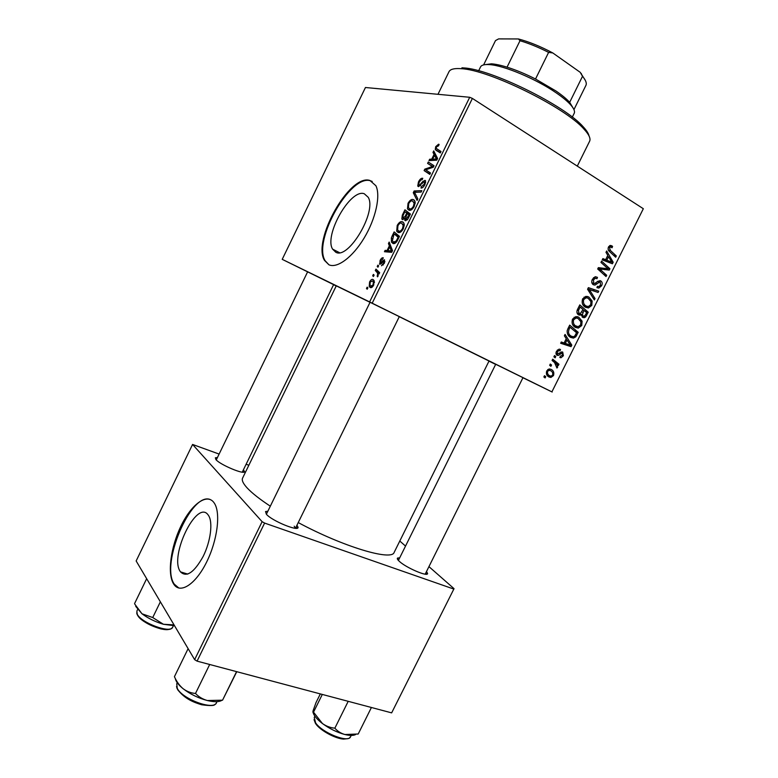 <?xml version="1.0" encoding="UTF-8"?>
<svg xmlns="http://www.w3.org/2000/svg" width="778" height="778" viewBox="0 0 778 778"><rect width="100%" height="100%" fill="white"/><g stroke="black" fill="none" stroke-linecap="round" stroke-linejoin="round"><path stroke-width="1.17" d="M180.379 571.684L180.496 571.869C186.564 577.723 194.111 572.579 203.155 556.435C210.731 541.284 213.104 522.096 208.475 515.425L208.047 514.822C196.815 499.068 168.952 556.465 180.379 571.684M173.62 583.967L173.971 584.482C180.457 594.11 195.677 584.239 206.549 562.212C217.509 540.311 220.884 512.692 214.3 503.123L213.493 502.024C206.199 493.242 191.213 504.776 181.041 525.899C170.771 546.905 167.085 573.736 173.62 583.967M210.128 499.486C190.989 491.735 160.064 564.517 174.301 584.171L178.901 588.071M364.26 193.741L368.218 197.301C377.048 211.723 348.408 259.842 335.795 252.257L332.576 249.116C323.872 235.238 350.46 188.412 364.26 193.741M328.909 264.783C337.137 268.692 352.658 257.265 364.192 237.942C375.774 218.686 380.812 195.521 375.881 185.718L369.929 180.467C349.711 173.504 312.017 240.548 324.494 260.406L328.909 264.783M372.205 181.439L370.552 180.817C350.314 173.844 312.62 240.859 325.126 260.718L328.929 264.792M243.426 469.776L244.516 471.556C245.012 475.183 220.378 464.952 215.953 459.642L215.36 457.795L217.422 457.552M296.943 525.208L298.081 527.358C298.567 531.831 271.989 520.9 266.397 514.268L265.531 511.554L267.875 511.185M295.387 528.262L294.21 526.191M426.5 571.529L427.589 573.493C427.997 577.179 405.805 567.619 399.231 561.249C397.509 559.654 396.945 558.585 397.558 558.04L399.707 557.807M495.712 364.279L524.071 378.205L522.962 377.69L425.196 574.164M282.219 259.346L369.618 301.922L469.708 97.279L365.446 87.506L282.219 259.346L333.616 284.641M370.056 302.272L400.369 317.152L399.289 316.656L295.446 528.272L298.081 527.358M270.316 506.186C259.755 499.223 252.082 493.184 247.287 488.078C243.018 483.459 241.481 480.075 242.668 477.935L336.271 285.857L370.036 302.321M175.925 586.184L175.186 585.931M553.897 356.81L554.529 355.556L555.774 356.528L555.132 357.822L553.897 356.81M549.667 365.32L550.289 364.055L551.544 365.028L550.902 366.312L549.667 365.32M572.54 319.116L575.846 316.617L578.735 317.2L582.109 321.168L581.74 325.535L578.307 328.092L575.438 327.421C572.404 325.797 571.441 323.035 572.54 319.116M564.381 335.795L565.061 334.423L571.811 345.121L571.042 346.657L560.656 343.273L561.288 341.999L564.108 342.981L566.258 338.673L564.381 335.795M577.354 309.761L579.795 304.888L588.236 312.211L585.698 316.899L584.21 317.716L582.722 317.385L581.244 314.438L579.853 315.178L578.579 314.896C576.897 313.777 576.498 312.066 577.354 309.761M587.575 289.26L588.382 287.646L598.729 291.176L598.097 292.45L589.238 289.426L595.034 298.577L594.363 299.938L587.575 289.26M611.78 245.79L612.578 246.412L612.062 247.764L610.477 246.966L609.524 247.783L610.448 250.516L616.312 255.952L615.67 257.236L609.602 251.615C608.153 250.545 607.783 249.018 608.474 247.034L610.224 245.42L611.78 245.79M600.956 262.419L601.598 261.136L609.913 268.77L609.252 270.092L599.575 268.896L606.675 275.266L606.033 276.54L597.689 268.984L598.36 267.642L608.046 268.818L600.956 262.419M469.708 97.279L472.382 98.417L372.195 303.187L551.894 391.879L643.328 208.718L551.894 391.879M472.382 98.417L643.328 208.718M605.984 252.335L606.675 250.963L613.181 262.225L612.412 263.771L602.23 259.871L602.872 258.597L605.634 259.706L607.793 255.369L605.984 252.335M592.389 279.292L595.102 276.774L597.465 277.367L596.95 278.699L595.326 278.223L593.458 280.012L593.799 283.396L594.645 283.571L598.039 281.179L600.801 280.936C602.318 282.025 602.58 283.639 601.589 285.769L598.856 288.084L596.901 287.627L597.436 286.304L598.739 286.644L600.519 285.098L600.227 282.229L599.537 282.083L595.005 285.088L593.264 284.719C591.611 283.464 591.319 281.655 592.389 279.292M582.634 298.869L585.824 296.408L588.81 297.001L592.155 301.028L591.776 305.423L588.46 307.952L585.494 307.261C582.479 305.598 581.526 302.807 582.634 298.869M560.384 349.478L560.014 350.868L558.837 350.577L557.359 351.773L557.612 353.98L561.735 351.889L562.718 352.084L563.379 355.75L561.016 357.754L559.839 357.51L560.345 356.188L562.543 355.235L562.241 353.426L561.619 353.251L558.653 355.303L557.067 355.283C555.842 354.35 555.657 353.008 556.513 351.257L558.993 349.166L559.897 349.273M567.911 328.715L569.7 325.116L578.2 332.313L575.808 336.796L573.464 338.099L570.712 337.448C568.241 336.222 567.065 334.005 567.162 330.786L567.911 328.715M546.71 370.921L549.356 368.966L551.009 369.346C553.508 370.474 554.335 372.555 553.489 375.579L550.902 377.456L549.103 377.029C546.71 375.92 545.913 373.887 546.71 370.921M552.088 360.457L552.72 359.183L558.974 364.26L558.341 365.534L557.058 364.474L557.612 367.313L556.931 368.033L554.568 362.538L552.088 360.457M543.861 376.951L544.493 375.696L545.748 376.649L545.106 377.943L543.861 376.951M488.973 361.138L495.654 364.405M522.933 377.738L552.195 392.034M333.587 284.69L336.203 285.983M377.223 266.514L377.894 265.142L378.643 265.794L377.952 267.204L377.223 266.514L378.079 266.951M372.691 275.791L373.362 274.42L374.101 275.091L373.411 276.501L372.691 275.791L373.547 276.229M397.227 225.396C398.988 222.43 400.66 221.205 402.255 221.73L403.889 223.13L404.249 224.492L403.286 228.81C401.448 231.893 399.727 233.108 398.122 232.457L396.692 231.173L397.227 225.396L397.918 225.766M388.446 243.563L389.175 242.065L392.52 250.623L391.684 252.325L384.449 251.722L385.129 250.341L387.065 250.545L389.37 245.829L388.446 243.563L390.109 244.438M402.333 215.136L404.939 209.807L410.414 214.047L407.701 219.318L405.309 220.689L404.609 218.346L402.479 219.6L401.827 218.997L402.333 215.136L403.043 215.525M413.274 192.74L414.139 190.97L421.841 190.659L421.151 192.078L414.548 192.331L417.815 198.886L417.086 200.403L413.274 192.74L415.413 193.955M438.559 144.202L439.132 144.436L438.529 145.846L436.458 146.906L436.225 148.404L441 151.496L440.299 152.926L435.262 149.483L435.699 146.672L438.559 144.202L439.093 144.523M427.608 163.419L428.299 162.009L434.027 165.743L433.307 167.221L425.624 169.808L430.497 172.969L429.796 174.389L424.107 170.586L424.817 169.127L432.49 166.511L427.608 163.419L433.472 166.881M432.996 152.4L433.735 150.893L437.586 158.469L436.75 160.19L428.97 160.628L429.651 159.237L431.732 159.159L434.066 154.404L432.996 152.4L435.155 153.694M418.476 181.896C419.916 179.125 421.345 177.929 422.775 178.308L422.172 179.718L421.005 179.835L419.216 182.188L418.661 184.872L419.77 184.96L422.697 181.605L424.944 180.379L425.615 180.924L424.914 184.59C423.64 187.012 422.347 188.159 421.024 188.033L421.491 186.574L424.136 184.347L424.642 182.071L423.446 182.169L418.389 186.574L417.728 186.02L418.476 181.896L419.157 182.295M408.032 203.291C409.802 200.306 411.494 199.042 413.118 199.508L414.839 200.918L415.17 202.163L414.227 206.442C412.369 209.545 410.628 210.799 408.995 210.216L407.478 208.903L408.032 203.291L408.713 203.671M383.223 257.8L382.718 259.249L380.607 260.776L380.228 262.682L384.517 259.764L384.4 263.197L381.473 265.784L383.865 262.896L384.108 261.35L379.8 264.267L380.082 260.484C381.142 258.403 382.192 257.508 383.223 257.8L383.301 257.849M392.219 235.831L394.145 231.902L399.484 236.386L396.926 241.413C395.38 243.358 394.047 244.039 392.929 243.436L391.47 242.114L391.334 238.019L392.219 235.831L392.919 236.211M369.589 281.947C370.785 279.837 371.903 279.01 372.963 279.467L374.092 280.537L373.683 285.118C372.429 287.257 371.281 288.045 370.231 287.49L369.21 286.508L369.589 281.947L370.134 282.219L370.065 285.254L370.911 286.11L373.148 284.806L373.284 281.792L372.351 280.877L370.134 282.21M375.278 270.491L375.959 269.1L379.683 272.65L378.993 274.05L378.225 273.302L377.524 276.851L377.554 273.029L375.278 270.491L379.645 272.728M366.477 288.502L367.148 287.131L367.877 287.811L367.197 289.221L366.477 288.502L367.333 288.93M219.104 454.07L192.574 444.452L136.15 560.957L194.636 659.647L262.118 521.678L264.608 523.079L197.067 661.135L391.645 712.872L454.041 588.664L391.645 712.872M264.608 523.079L453.506 588.956M399.795 541.041L405.523 546.068M428.941 566.627L454.041 588.664M246.12 464.242L248.843 465.263M192.574 444.452L262.118 521.678M298.237 522.573C343.322 546.827 391.606 561.142 394.125 552.458L394.261 552.195M197.067 661.135L194.636 659.647M399.279 316.685L489.031 361.021L394.125 552.458M372.195 303.187L369.618 301.922M427.18 170.713L425.624 169.808M429.981 174.029L424.107 170.586M425.887 169.75L424.817 169.127M431.352 167.931L430.088 167.192M433.395 167.046L432.49 166.511M431.741 160.472L429.651 159.237M433.745 160.356L431.732 159.159M436.147 155.649L434.066 154.404M435.631 157.584L434.494 155.318L432.626 159.13L436.497 158.984L435.631 157.584L437.479 158.683M436.633 156.602L434.494 155.318M437.148 159.364L436.497 158.984M434.62 160.307L432.626 159.13M440.319 152.887L436.02 150.3M436.38 147.081L435.699 146.672M420.266 185.893L419.011 185.174M420.665 185.475L419.77 184.96M423.524 182.091L422.697 181.605M425.459 180.681L424.944 180.379M424.827 184.746L424.136 184.347M425.663 182.577L424.555 181.935M416.512 192.322L414.139 190.97M414.343 200.199L413.118 199.508M414.12 203.116L412.408 200.889C411.251 200.559 410.025 201.463 408.742 203.603L408.411 207.658L409.753 208.844C410.91 209.243 412.146 208.358 413.468 206.17L414.12 203.116L415.131 203.69M414.159 206.569L413.468 206.17M411.445 209.797L409.753 208.844M405.494 218.832L404.609 218.346M409.072 214.952L407.361 213.629L405.416 218.239L405.96 219.289L409.072 214.952L409.773 215.341M409.918 215.049L407.361 213.629M408.606 217.733L407.905 217.344M407.176 219.96L405.96 219.289M406.719 213.123L404.891 211.694L402.985 215.671L403.179 218.219L405.28 216.07L406.719 213.123L409.977 214.932M410.132 214.611L404.891 211.694M405.99 216.459L405.28 216.07M404.239 218.803L403.179 218.219M381.463 263.411L380.423 262.867M381.716 263.129L380.957 262.74M383.262 264.987L382.066 264.364M384.41 263.178L383.865 262.896M384.954 261.719L383.943 261.184M380.617 260.756L380.082 260.484M388.378 252.053L385.129 250.341M390.196 252.198L387.065 250.545M390.984 246.675L389.37 245.829M390.731 249.407L389.749 246.859L387.901 250.633L391.499 251.012L390.731 249.407L392.394 250.292M391.392 247.735L389.749 246.859M392.161 251.362L391.499 251.012M390.984 252.266L387.901 250.633M392.112 238.438L391.334 238.019M398.161 237.261L394.076 233.818L392.365 240.908L393.649 242.065L396.206 241.015L398.161 237.261L398.871 237.64M399.347 236.658L394.076 233.818M396.936 241.404L396.206 241.015M395.438 243.018L393.649 242.065M403.247 222.275L402.255 221.73M403.208 225.426L401.545 223.101C400.407 222.732 399.202 223.607 397.928 225.737L397.607 229.938L398.881 231.095C400.009 231.533 401.234 230.677 402.547 228.508L403.208 225.426L404.21 225.97M403.247 228.888L402.547 228.508M400.631 232.048L398.881 231.095M373.703 285.088L373.148 284.806M374.451 281.937L372.351 280.877M372.448 286.887L370.911 286.11M379.139 273.759L378.225 273.302M377.894 276.404L377.087 275.995M378.264 275.713L377.573 275.363M606.859 267.865L609.913 268.77M604.905 268.274L604.671 268.731L609.252 270.092M604.671 268.731L598.126 268.099M597.971 268.42L599.575 268.896M598.652 269.859L601.812 270.812M603.572 274.313L606.675 275.266M611.527 261.748L613.181 262.225M608.415 261.223L607.997 262.079M602.726 258.88L605.634 259.706M602.649 259.035L611.868 262.215L608.542 256.721L606.811 260.183L611.868 262.215M607.297 256.38L608.542 256.721M602.668 258.996L606.811 260.183M609.66 245.634L612.578 246.412M608.289 247.453L609.524 247.783M613.424 255.155L616.312 255.952M595.481 276.744L597.465 277.367M595.326 278.223L593.507 277.658L595.403 278.213M592.233 279.623L593.458 280.012M591.854 282.774L593.799 283.396M599.799 280.615L600.801 280.936M600.363 285.38L601.589 285.769M597.378 281.655L599.157 282.219M588.363 287.695L598.729 291.176M594.217 289.688L593.585 290.962L598.097 292.45M593.585 290.962L590.774 290.038M587.74 288.939L589.238 289.426M593.069 297.906L595.034 298.577M586.991 296.389L588.81 297.001M585.688 296.428L586.894 297.789M590.453 300.434L592.155 301.028M590.57 304.995L591.776 305.423M585.562 305.822L584.2 306.338M590.94 301.611L588.139 298.237L586.087 297.789L583.695 299.588C582.994 302.652 583.831 304.811 586.223 306.055L588.333 306.542L590.697 304.762L590.94 301.611M583.033 304.927L586.223 306.055M582.489 299.17L583.695 299.588M584.618 310.908L588.236 312.211M584.045 316.286L585.698 316.899M577.033 312.892L581.244 314.438M586.612 312.63L583.986 310.364L582.333 314.682L583.315 316.101L584.103 316.286L585.542 314.789L586.612 312.63M582.79 309.926L583.986 310.364M581.263 315.353L583.315 316.101M577.023 312.844L582.333 314.682M580.096 313.855L583.004 309.508L580.145 307.028L578.394 310.675L579.231 313.651M578.939 306.59L580.145 307.028M577.159 310.228L578.394 310.675M559.8 349.244L560.52 349.546M556.455 351.384L557.359 351.773M555.978 353.27L557.612 353.98M562.475 355.361L563.379 355.75M560.316 352.599L561.998 353.319M560.238 352.658L561.619 353.251M556.153 354.223L558.653 355.303M569.797 344.294L571.811 345.121M567.143 343.973L566.705 344.858L571.042 346.657M566.705 344.858L560.821 342.933M569.029 343.137L567.026 339.957L565.314 343.39L570.469 345.169L569.029 343.137M565.849 339.48L567.026 339.957M564.147 342.904L565.314 343.39M569 326.527L569.671 327.091M574.213 330.747L578.2 332.313M574.495 336.271L575.808 336.796M570.507 335.863L569.156 336.339M576.576 332.751L570.06 327.246L569.253 328.861C567.843 332.342 568.562 334.793 571.402 336.222L573.376 336.718L574.718 336.077L576.576 332.751M568.874 326.779L570.06 327.246M567.989 334.851L571.402 336.222M568.066 328.394L569.253 328.861M577.286 316.656L578.735 317.2M575.846 316.617L577.033 318.046M580.33 320.497L582.109 321.168M580.553 325.078L581.74 325.535M575.399 325.924L573.999 326.39M572.841 324.941L578.21 326.682L580.66 324.893L580.884 321.752L578.064 318.435L576.099 317.998L573.61 319.816C572.909 322.87 573.765 325 576.167 326.215M572.423 319.369L573.61 319.816M548.801 369.064L549.492 370.328M552.604 375.161L553.489 375.579M548.062 374.996L547.148 375.404M552.643 375.084C553.032 372.915 552.312 371.437 550.484 370.659L549.103 370.318L547.586 371.378C547.255 373.518 547.975 374.977 549.735 375.774L551.106 376.124L552.643 375.084M547.926 369.482L550.192 370.523M546.535 374.276L549.735 375.774M546.691 370.96L547.586 371.378M550.124 364.386L551.544 365.028M552.166 360.302L554.704 362.354L558.974 364.26M556.075 364.036L557.058 364.474M556.396 366.769L557.612 367.313M554.354 355.906L555.774 356.528M544.337 375.988L545.748 376.649M589.53 141.411L589.666 141.129C590.823 138.465 588.927 134.458 583.967 129.099C565.382 107.422 488.808 69.748 461.228 68.697L459.623 68.59C453.545 68.328 449.976 69.427 448.916 71.868L437.975 94.303M461.938 67.803L463.513 67.91C490.51 68.902 565.052 105.584 583.228 126.814C586.612 130.451 588.538 133.485 589.014 135.907M135.712 606.363L142.004 613.793L134.818 604.195M146.653 578.686L134.575 603.582M152.731 617.538L142.004 613.793C148.18 618.384 155.328 621.875 163.448 624.277L152.731 617.538L160.365 601.822M174.039 624.89L163.448 624.277L174.535 625.726M236.755 671.686L222.547 700.19L207.318 700.521C202.601 699.189 198.662 696.835 195.502 693.451C191.048 693.11 186.905 691.525 183.093 688.695C179.475 685.593 176.587 681.586 174.428 676.675L174.603 677.045M236.57 671.638L222.547 700.19M188.12 648.648L174.428 676.675M209.69 664.49L195.502 693.451M175.303 678.465C175.799 681.46 178.395 684.873 183.093 688.695C190.24 694.2 198.312 698.138 207.318 700.521C214.164 702.145 219.026 702.067 221.905 700.317M371.407 707.494L358.211 733.994L344.907 734.52C340.852 733.362 337.496 731.242 334.861 728.169C330.436 727.79 326.283 726.244 322.432 723.53L313.524 712.152C312.873 712.736 312.737 712.24 313.126 710.664L316.014 702.592L320.322 693.908M357.647 734.121L358.211 733.994M322.306 694.433L313.524 712.152M348.204 701.328L334.861 728.169M313.087 712.356C313.777 715.536 316.889 719.261 322.432 723.53C329.609 728.772 337.098 732.438 344.907 734.52C349.896 735.706 353.465 735.716 355.624 734.529M484.383 64.739L491.433 63.815C495.576 64.117 500.779 65.226 507.042 67.171C516.009 69.991 525.5 73.939 535.527 79.006L556.007 91.026C562.017 95.149 566.579 98.913 569.671 102.307L573.61 108.901M574.154 113.413L574.252 113.209C575.098 111.244 573.824 108.356 570.41 104.563C567.201 101.052 562.465 97.153 556.221 92.864C536.188 78.957 503.483 65.255 489.197 64.603C484.256 64.292 481.349 65.109 480.473 67.064L478.655 70.779M570.41 104.563L569.681 102.326L582.518 76.283L580.194 72.305L585.328 80.367M507.042 67.171L520.005 40.728L518.44 38.958C529.147 41.798 540.603 46.456 552.798 52.953L580.194 72.305M552.798 52.953L548.616 52.389C538.58 47.302 529.04 43.412 520.005 40.728M535.527 79.006L548.616 52.389M483.615 64.895L495.498 40.592L498.601 38.9L518.44 38.958M585.853 85.502L585.97 85.279C586.894 83.158 585.746 80.163 582.518 76.283M432.111 166.346L431.07 165.724M436.614 160.19L434.601 158.994M422.191 183.627L421.384 183.161M382.718 261.943L382.037 261.593M391.898 251.907L389.729 250.759M397.879 239.673L397.169 239.293M379.363 273.302L376.737 271.96M600.344 268.313L604.914 269.674M598.058 268.235L601.734 269.334M604.788 259.833L609.378 261.145M608.318 249.933L610.448 250.516M595.345 283.27L597.086 283.834M591.086 290.145L591.912 290.418M588.606 290.875L590.638 291.555M585.494 314.876L586.69 315.304M581.769 311.978L582.965 312.416M577.753 308.963L578.958 309.401M559.285 353.445L560.481 353.971M575.525 334.851L576.702 335.318M137.58 609.641L136.87 611.09L137.229 614.192C141.129 622.857 170.547 633.72 172.599 627.36L172.648 627.243M169.896 628.974C164.314 632.378 140.954 622.556 137.735 615.417M177.248 682.773L176.742 683.794L177.258 688.326C182.188 699.062 213.765 710.645 216.449 702.845L216.527 702.68M314.886 716.188L314.244 717.491L315.596 722.84C321.995 732.711 348.33 743.214 350.518 736.844L350.577 736.727M187.77 574.106L180.496 571.869M174.651 584.686L173.971 584.482M242.687 472.197L244.516 471.556M425.469 574.193L427.589 573.493M398.297 560.325L397.558 558.04M266.416 514.161L265.531 511.554M216.051 459.74L215.36 457.795M325.126 260.718L324.494 260.406M332.576 249.116L339.471 252.656M435.262 149.483L440.455 152.605M424.642 182.071L425.644 182.655M417.728 186.02L418.768 186.623M407.478 208.903L410.006 210.313M413.847 202.056L415.199 202.825M404.638 220.116L405.785 220.748M401.827 218.997L402.975 219.629M384.108 261.35L384.945 261.778M379.44 263.917L380.189 264.306M391.188 250.458L392.306 251.051M391.47 242.114L394.183 243.563M396.692 231.173L399.279 232.573M402.916 224.268L404.278 225.007M369.21 286.508L371.349 287.588M373.284 281.792L374.461 282.385M377.554 273.029L378.254 273.389M610.477 246.966L608.775 246.509M598.856 288.084L596.969 287.461M599.537 282.083L597.621 281.471M595.005 285.088L592.768 284.359M588.46 307.952L584.404 306.513M586.087 297.789L584.084 297.108M584.21 317.716L582.1 316.938M579.853 315.178L578.015 314.506M558.837 350.577L557.408 349.964M561.016 357.754L559.927 357.277M558.011 355.478L556.484 354.817M573.464 338.099L569.204 336.388M578.307 328.092L574.067 326.459M576.099 317.998L574.115 317.259M550.902 377.456L547.537 375.881M549.103 370.318L547.683 369.657M589.666 141.129L577.295 166.103M463.513 67.91L461.228 68.697M583.228 126.814L583.967 129.099M136.704 612.87L137.132 614.484M137.55 615.34C142.073 621.311 149.969 625.852 161.221 628.984C171.5 630.423 171.111 628.575 172.599 627.36L173.358 625.804M307.631 271.814L216.255 459.954M333.626 284.612L242.259 472.168M266.377 514.239L370.075 302.243M217.033 701.659L216.002 703.487M214.932 704.323C214.621 705.792 210.206 705.938 201.667 704.761C194.033 702.417 185.096 699.237 177.598 689.6M177.141 688.686L176.528 686.517M495.722 364.26L398.404 560.432M351.228 735.424L350.518 736.844C348.641 738.021 351.559 738.429 343.487 739.1C335.046 738.536 320.478 730.552 315.897 724.017M315.479 723.414L314.03 719.631M574.252 113.209L572.316 117.128M491.433 63.815L489.197 64.603M573.95 109.61L585.97 85.279M581.254 73.453L581.701 74.814"/></g></svg>

